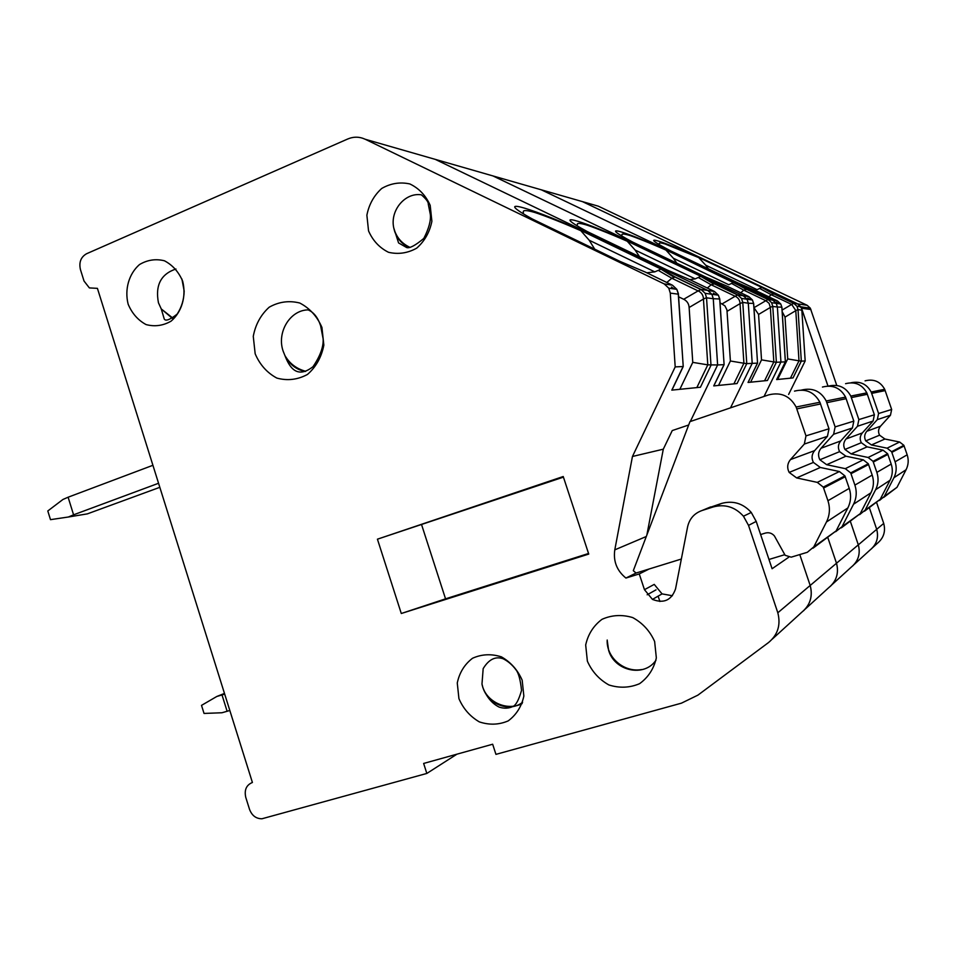 <?xml version="1.0" encoding="UTF-8"?>
<svg xmlns="http://www.w3.org/2000/svg" width="956" height="956" viewBox="0 0 956 956"><rect width="100%" height="100%" fill="white"/><g stroke="black" fill="none" stroke-linecap="round" stroke-linejoin="round"><path stroke-width="1.43" d="M801.737 308.931L827.968 386.069L801.761 308.979L800.889 306.816L797.674 303.877L582.491 201.632L577.496 200.21M788.616 394.446L805.179 360.95L801.761 308.979M582.264 201.573L577.723 200.27M871.525 548.768C876.999 543.343 878.719 536.866 876.7 529.337L869.351 507.708L876.7 529.337L858.321 544.848L850.362 521.367L858.309 544.848L836.5 563.251L827.812 537.559L836.488 563.263L810.186 585.466L799.778 554.576L810.174 585.466L777.814 612.772L748.524 525.382L743.457 516.216C735.056 506.931 724.995 503.836 713.272 506.931L702.003 510.528C694.271 513.3 689.467 518.738 687.603 526.84L675.534 588.944C671.482 600.296 663.787 603.786 652.446 599.4L644.463 589.685L639.253 573.935L625.917 578.057C616.871 570.684 613.155 561.28 614.792 549.855L632.454 456.478L675.199 366.901L670.287 293.122L668.782 288.186L664.205 283.92L365.228 139.265C359.456 136.6 353.601 136.517 347.649 139.026L86.554 253.746C80.866 257.033 78.822 262.291 80.424 269.52L84.02 281.028L89.374 287.911L97.416 288.354L252.408 782.474C246.337 784.995 244.127 789.967 245.776 797.4L249.528 809.362C251.93 815.611 256.065 818.742 261.932 818.778L426.83 773.44L423.639 763.45L492.663 744.222L495.937 754.368L681.449 703.162L697.94 695.12L768.54 642.54C777.826 634.832 780.921 624.913 777.814 612.772M828.004 386.069L801.558 308.25L797.663 303.877L582.479 201.632L535.993 188.284M872.804 547.489L877.345 543.343C883.667 538.085 885.794 531.44 883.714 523.422L876.7 529.337C878.839 537.642 876.652 544.502 870.127 549.927L854.114 564.53M759.793 288.521L771.229 294.723L773.99 293.922L761.872 287.409L757.104 289.656L705.695 265.182L708.384 268.839M705.695 265.182L698.37 257.224C656.473 238.57 637.449 233.491 670.586 250.831L738.259 283.084L756.447 290.899M777.598 379.472L787.72 358.918L785.031 317.105L782.187 311.656M781.889 307.151L777.395 307.031L776.26 303.351L772.771 300.16L541.323 189.814L487.202 174.279M795.822 310.557L791.688 304.426L793.803 303.339L796.957 306.255L797.997 309.565L795.786 310.652L799.001 360.818L801.319 361.129L793.026 377.919L776.642 379.568L785.354 361.858L776.69 379.568M791.688 304.426L782.08 310.091M773.655 293.827L793.934 303.47L796.957 306.267L810.306 308.155L807.175 305.299L598.289 206.173L582.491 201.632M793.803 303.339L773.99 293.922M797.997 309.565L801.941 310.21M776.403 302.204L778.614 303.673M781.877 307.462L780.753 303.984L777.455 300.901L772.771 300.16L541.335 189.826M836.775 385.459L810.306 308.155M781.865 307.605L785.354 361.858L780.933 362.061L764.047 396.441L780.933 362.061L777.383 307.031L776.248 303.351L772.771 300.16L768.098 299.455L665.567 249.671C620.014 229.428 597.62 223.441 632.764 242.119L706.042 277.18L726.058 285.748M831.935 584.737L851.222 567.159C858.273 561.303 860.639 553.871 858.309 544.848C860.508 553.022 858.655 560.049 852.74 565.904M830.441 586.243C836.87 579.874 838.89 572.202 836.5 563.251C839.033 573.122 836.464 581.236 828.792 587.605L805.203 609.115M772.747 306.279L770.345 307.342L769.09 303.339L765.864 300.686L768.218 299.527L771.623 302.682L772.783 306.434L777.383 307.031L780.933 362.061L776.38 362.276L767.441 380.5L748.046 382.448L757.475 363.137L752.205 363.376L730.515 407.842L752.205 363.376L748.297 303.243L747.066 299.228L743.278 295.751L492.961 175.928L429.017 157.573M733.981 282.295L728.771 284.733L673.359 258.251L676.848 263.211M673.359 258.251L665.567 249.671M750.615 382.185L761.526 359.874L758.574 314.452L753.937 307.617M753.663 303.434L748.297 303.243L747.054 299.228L743.266 295.751L492.938 175.928M753.627 303.936L757.558 363.101L748.106 382.448M731.687 283.49L743.78 290.17L746.815 289.31M765.864 300.686L754.021 307.653M746.409 289.202L768.349 299.67L771.623 302.694L780.753 303.984L781.9 307.235L785.414 361.846M747.759 298.069L750.161 299.67M753.639 303.781L752.42 299.981L748.847 296.623L737.685 294.914L700.939 276.248L626.789 240.733C576.91 218.613 550.142 211.467 587.462 231.675L667.36 270.094L689.611 279.558M770.345 307.342L773.834 361.93L776.38 362.276L772.783 306.434M719.796 298.989L713.272 298.702L717.621 364.953L690.304 421.512L717.621 364.953L724.003 364.666L713.738 385.901L737.064 383.559L746.767 363.627L752.193 363.376L748.285 303.243L742.752 302.359L740.028 303.638L743.911 363.256L746.767 363.627L742.788 302.538M647.152 594.787L656.031 589.84M803.566 610.765C810.616 603.774 812.815 595.337 810.186 585.466M713.272 298.702L711.909 294.269L707.763 290.433L435.243 159.365L365.228 139.265M700.939 276.248L695.191 278.889L635.131 250.066L639.552 256.722M635.131 250.066L626.789 240.733M718.553 385.411L730.384 360.998L726.942 309.887L724.899 305.836L720.047 302.837M719.749 299.359L718.41 295.189L719.796 299.061L724.098 364.618M719.737 299.539L724.11 364.642L713.821 385.889M698.37 277.539L711.168 284.769L714.55 283.824M740.063 303.53C739.872 300.112 738.247 297.686 735.188 296.24L722.174 303.865M735.188 296.24L737.685 294.914M737.817 294.974L741.521 298.439L742.752 302.359M713.403 293.086L716.02 294.854M703.485 298.917C703.269 295.153 701.489 292.476 698.143 290.887L701.107 289.501L705.17 293.313L706.52 297.639L703.449 299.049L707.787 364.857L717.609 364.953L713.26 298.702L711.897 294.269L718.41 295.189L714.502 291.496L707.763 290.433L435.231 159.353M784.721 554.695L768.983 559.463M772.328 639.074L801.761 612.246C810.162 605.279 812.958 596.353 810.174 585.466M661.17 268.959L658.266 270.369L671.829 278.244L674.984 277.073L701.226 289.704L705.181 293.325L711.897 294.269L707.751 290.433L700.975 289.417L675.629 277.228L661.17 268.959L580.244 230.014C525.131 205.648 492.591 196.948 532.253 218.96L620.05 261.418L645.097 271.994M255.168 353.792L253.268 336.369C255.479 324.538 260.785 314.811 269.198 307.199C278.877 301.738 289.059 300.351 299.742 303.016C309.708 308.19 317.105 316.317 321.933 327.418L323.845 345.14C321.515 357.15 316.054 366.925 307.462 374.453C297.651 379.747 287.457 380.954 276.893 378.098C267.094 372.84 259.853 364.738 255.168 353.792M368.55 230.91L366.877 215.22C368.968 204.488 373.904 195.574 381.683 188.487C390.634 183.313 400.026 181.807 409.861 183.946C419.015 188.344 425.802 195.49 430.2 205.373L431.885 221.302C429.698 232.189 424.631 241.139 416.697 248.166C407.638 253.209 398.246 254.571 388.506 252.288C379.496 247.795 372.84 240.673 368.55 230.91M587.366 661.146L585.681 645.001C588.048 634.282 593.485 625.714 602.005 619.309C611.792 614.971 622.009 614.385 632.693 617.576C642.623 623.013 649.937 630.984 654.633 641.5L656.342 657.895C653.868 668.758 648.276 677.35 639.588 683.683C629.693 687.878 619.452 688.296 608.888 684.95C599.113 679.453 591.943 671.518 587.366 661.146M458.928 698.645L457.267 682.99C459.442 672.63 464.532 664.384 472.527 658.254C481.716 654.131 491.336 653.665 501.398 656.844C510.779 662.185 517.698 669.965 522.167 680.182L523.852 696.064C521.57 706.556 516.348 714.837 508.198 720.896C498.901 724.875 489.269 725.198 479.303 721.876C470.077 716.474 463.29 708.731 458.928 698.645M128.152 304.199C124.435 289.453 128.857 273.858 139.457 264.585C147.367 259.877 155.697 258.61 164.444 260.785C172.606 265.075 178.688 271.886 182.68 281.219C186.468 296.193 181.855 311.979 171.064 321.156C163.07 325.733 154.741 326.88 146.065 324.574C138.011 320.212 132.048 313.425 128.152 304.199M588.741 554.074L563.227 476.518L377.429 539.184L401.293 613.501L588.741 554.074M456.944 754.165L426.83 773.44M706.52 297.639L711.001 365.264L700.413 387.24L671.817 390.12L683.098 366.53L675.199 366.901M688.667 425.002L672.247 430.57L663.297 449.189L632.454 456.478M681.341 559.045L649.136 568.999L639.253 573.935M659.891 601.503L658.122 596.15M707.332 508.305L721.696 503.394C733.168 500.358 743.027 503.37 751.261 512.452L756.208 521.414L772.09 568.736L788.604 557.324M663.297 449.189L646.865 534.99M649.136 568.999L636.063 573.038L633.302 570.696L689.945 421.644L768.624 394.888C780.837 391.864 790.015 395.904 796.121 407.017L805.98 435.864L804.331 444.05L790.469 459.585C787.302 463.552 786.872 467.831 789.166 472.419L796.647 477.916L817.284 482.374L823.271 487.118L827.932 500.717C830.286 508.066 829.796 515.165 826.462 521.988L813.771 546.916L807.306 552.305L791.174 557.169L785.151 555.305L774.408 535.934C771.922 533.125 768.911 532.169 765.362 533.078L760.618 534.535M636.063 573.038L625.917 578.057M672.427 595.743L662.054 593.891L654.239 584.391L644.463 589.685M658.266 270.369L654.776 271.863L589.195 240.231L594.716 249.169M589.195 240.231L580.244 230.014M679.847 389.307L692.765 362.372L689.133 307.485C688.834 303.673 687.017 300.937 683.695 299.276L678.605 296.814M678.378 293.552L678.282 294.161L670.287 293.122M678.282 294.161L683.229 366.459M674.984 277.073L675.629 277.228M698.143 290.887L683.695 299.276M671.423 287.015L674.303 288.963M678.306 293.958L676.824 289.321L672.51 285.223L664.205 283.92M563.431 477.14L377.429 539.184M698.011 290.863L671.829 278.244L666.798 282.474M654.776 271.863L646.782 272.795M696.84 387.598L707.787 364.857L692.765 362.372M735.08 296.229L711.168 284.769L707.309 288.043M695.191 278.889L689.706 279.594M733.885 383.87L743.911 363.256L730.384 360.998M159.819 487.321L87.355 513.874L68.39 517.005L73.576 514.818L68.115 497.216L152.912 465.297M158.553 483.27L73.576 514.818M883.714 523.422L876.724 502.868M805.179 360.95L801.319 361.129L798.033 309.708M791.58 304.402L771.229 294.723L768.827 296.79M790.433 378.182L799.001 360.818L787.72 358.918M764.585 380.787L773.834 361.93L761.526 359.874M765.756 300.674L743.78 290.17L740.757 292.763M851.031 382.77C860.065 380.906 866.781 383.977 871.179 391.996L878.6 413.506L877.321 419.624L866.781 431.287C864.379 434.263 864.033 437.466 865.766 440.883L871.442 444.958L887.072 448.173L891.59 451.686L895.091 461.808C896.859 467.281 896.477 472.575 893.944 477.701L884.288 496.427L879.508 500.466M865.061 380.846C873.808 378.707 880.357 381.516 884.694 389.295L891.661 409.479L890.466 415.227L880.536 426.185C878.265 428.981 877.955 431.993 879.58 435.195L884.921 439.019L899.632 442.019L903.874 445.317L907.172 454.817C908.833 459.944 908.463 464.927 906.085 469.731L896.991 487.333L883.691 497.407M68.39 517.005L50.489 519.658L47.8 510.97L62.953 499.462L68.115 497.216M794.484 391.124C805.788 388.327 814.261 392.044 819.901 402.249L828.995 428.778L827.454 436.318L814.632 450.623C811.704 454.279 811.297 458.211 813.413 462.429L820.332 467.472L839.404 471.535L844.925 475.885L849.227 488.385C851.39 495.136 850.936 501.661 847.853 507.947L836.106 530.927L812.982 548.218M221.923 712.758L227.134 711.276L222.007 694.952L216.821 696.47L201.513 705.373L204.034 713.439L221.923 712.758M229.81 710.463L227.134 711.276M588.538 553.488L445.544 598.838L421.668 524.928M445.544 598.838L401.293 613.501M828.625 386.057C838.532 383.882 845.917 387.228 850.792 396.071L858.87 419.576L857.496 426.257L846.036 438.983C843.419 442.222 843.049 445.723 844.937 449.451L851.115 453.909L868.12 457.47L873.031 461.306L876.855 472.372C878.779 478.359 878.373 484.142 875.612 489.723L865.12 510.146L859.647 514.627M845.582 383.679C855.046 381.36 862.121 384.42 866.829 392.868L874.382 414.796L873.091 421.046L862.348 432.925C859.898 435.96 859.552 439.222 861.32 442.712L867.104 446.87L883.021 450.156L887.622 453.742L891.195 464.066C893 469.647 892.605 475.048 890.024 480.27L880.189 499.355L864.475 511.221M224.469 693.423L216.821 696.47M801.618 390.036C812.588 387.455 820.798 391.1 826.235 400.982L835.126 426.89L833.62 434.251L821.073 448.233C818.205 451.806 817.81 455.654 819.878 459.764L826.653 464.7L845.295 468.655L850.697 472.897L854.891 485.098C857.018 491.695 856.564 498.064 853.553 504.206L842.057 526.66L835.675 531.691M822.435 387.049C832.736 384.515 840.455 387.873 845.582 397.122L853.828 421.13L852.429 427.953L840.742 440.943C838.065 444.265 837.695 447.826 839.619 451.65L845.917 456.203L863.28 459.836L868.299 463.768L872.195 475.072C874.166 481.191 873.748 487.094 870.94 492.794L860.233 513.647L841.352 527.832M222.007 694.952L224.684 694.116M807.175 305.299L793.695 303.291M810.939 309.529L801.558 308.25M795.786 310.652L785.031 317.105M748.679 296.551L726.213 285.808M770.309 307.45L758.574 314.452M714.323 291.413L689.778 279.618M740.028 303.638L727.134 311.298M672.307 285.139L645.276 272.066M713.26 298.702L706.568 297.83M756.208 521.414L748.524 525.382M721.696 503.394L713.272 506.931M646.292 536.507L614.792 549.855M710.655 506.919L702.003 510.528M703.449 299.049L689.133 307.485M283.131 351.115C276.559 332.437 289.991 310.031 308.131 309.887C313.735 312.242 317.894 317.523 320.607 325.733L323.152 338.998C323.558 346.873 320.188 356.098 313.03 366.662C296.444 379.699 289.082 366.399 284.9 355.513L283.131 351.115M305.203 371.49C296.205 369.661 289.441 364.344 284.9 355.513C289.596 363.591 296.539 368.861 305.729 371.31M777.312 300.841L756.59 290.959M761.872 287.409L698.37 257.224M896.991 487.333L884.288 496.427M906.085 469.731L893.944 477.701M907.172 454.817L895.091 461.808M904.137 445.938L891.864 452.355M899.632 442.019L887.072 448.173M884.921 439.019L871.442 444.958M880.536 426.185L866.781 431.287M890.466 415.227L877.321 419.624M891.661 409.479L878.6 413.506M885.208 390.598L871.729 393.382M836.106 530.927L813.771 546.916M847.853 507.947L826.462 521.988M849.227 488.385L827.932 500.717M845.259 476.721L823.642 488.026M839.404 471.535L817.284 482.374M820.332 467.472L796.647 477.916M814.632 450.623L790.469 459.585M827.454 436.318L804.331 444.05M828.995 428.778L805.98 435.864M820.571 403.97L796.85 408.881M656.019 660.118C644.452 677.649 614.553 671.243 608.625 650.331L607.191 640.269M522.621 702.218C509.727 712.829 487.787 704.417 482.804 687.197L481.979 684.042L483.174 668.626C488.815 659.329 495.483 656.043 503.179 658.78C508.114 661.253 512.404 664.958 516.049 669.893C518.594 673.108 520.423 679.943 521.546 690.387C518.893 699.673 516.085 705.002 513.085 706.4C508.843 708.48 504.23 708.731 499.247 707.141C492.005 703.58 486.508 696.96 482.768 687.268L481.979 684.042C485.11 701.357 506.513 711.754 522.191 703.568M409.861 247.473C402.488 244.64 397.409 239.251 394.637 231.304L393.764 227.958C389.809 210.619 404.997 192.216 421.381 194.821C426.185 198.968 428.491 202.11 428.288 204.226L430.331 214.479C431.001 220.633 428.838 228.615 423.819 238.414C415.382 245.453 409.67 248.5 406.694 247.568L398.568 242.92L393.764 227.958C396.095 236.969 401.544 243.457 410.1 247.437M172.319 318.312L161.265 308.943L158.457 302.813C155.099 285.27 160.931 274.002 175.952 269.006M867.379 394.278L851.378 397.588M874.382 414.796L858.87 419.576M873.091 421.046L857.496 426.257M862.348 432.925L846.036 438.983M867.104 446.87L851.115 453.909M883.021 450.156L868.12 457.47M887.909 454.423L873.33 462.047M891.195 464.066L876.855 472.372M890.024 480.27L875.612 489.723M880.189 499.355L865.12 510.146M846.191 398.664L826.892 402.655M853.828 421.13L835.126 426.89M852.429 427.953L833.62 434.251M840.742 440.943L821.073 448.233M845.917 456.203L826.653 464.7M863.28 459.836L845.295 468.655M868.598 464.52L851.019 473.71M872.195 475.072L854.891 485.098M870.94 492.794L853.553 504.206M860.233 513.647L842.057 526.66M699.457 257.905L664.802 243.876C660.716 242.728 658.923 242.657 659.425 243.661M761.585 287.362L773.225 293.803M666.798 250.46C648.12 242.167 631.235 235.702 628.391 235.056C623.599 233.73 621.472 233.682 622.009 234.937M737.948 295.153L741.521 298.451L752.42 299.981L753.675 303.518L757.546 363.125M733.611 282.259L745.847 289.19M628.212 241.677C608.231 232.846 589.697 225.759 585.431 224.672C579.444 222.999 576.767 222.987 577.424 224.624M700.473 276.2L713.284 283.717M714.048 283.705L737.936 295.153M743.457 516.216L751.261 512.452M652.446 599.4L662.054 593.891M581.893 231.161C558.794 220.967 537.045 212.853 532.6 211.862C525.8 210.045 522.705 210.165 523.326 212.244L523.314 213.75M668.782 288.186L676.824 289.321L678.39 293.611L683.229 366.507L671.948 390.108M660.548 268.911L673.92 277.156M660.716 268.899L581.26 230.659M700.593 276.188L627.65 241.259M761.645 287.362L699.003 257.594M891.59 451.686L903.874 445.317M865.766 440.883L879.58 435.195M871.179 391.996L884.694 389.295M823.271 487.118L844.925 475.885M789.166 472.419L813.413 462.429M796.121 407.017L819.901 402.249M607.203 640.042C606.224 657.477 624.184 672.857 641.691 669.547M181.903 279.009L184.173 291.042C183.946 299.67 181.592 307.366 177.111 314.154C170.013 319.722 165.735 321.371 164.277 319.089L161.265 308.943L172.737 318.049M733.706 282.247L666.296 250.102M850.792 396.071L866.829 392.868M844.937 449.451L861.32 442.712M873.031 461.306L887.622 453.742M826.235 400.982L845.582 397.122M819.878 459.764L839.619 451.65M850.697 472.897L868.299 463.768"/></g></svg>
